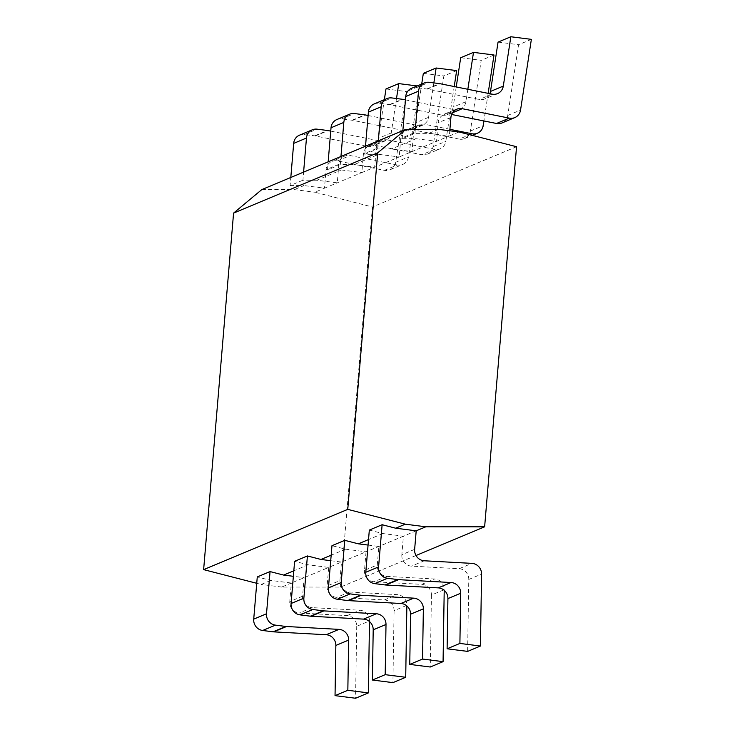 <?xml version="1.0" encoding="UTF-8"?>
<svg xmlns="http://www.w3.org/2000/svg" width="735" height="735" viewBox="0 0 735 735"><rect width="100%" height="100%" fill="white"/><g stroke="black" fill="none" stroke-linecap="round" stroke-linejoin="round"><path stroke-width="0.55" stroke-dasharray="3.67 2.76" d="M416.203 530.817L403.405 536.173L382.889 533.564L369.328 530.073M382.889 533.564L368.529 539.563M414.641 549.357L401.852 554.704L403.405 536.173L366.048 551.792L345.533 549.183L331.972 545.692M345.533 549.183L331.173 555.182M368.07 545.067L378.847 546.436L377.294 564.976L364.496 570.323L366.048 551.792L328.692 567.411L308.176 564.802L294.616 561.31M308.176 564.802L293.825 570.801M330.713 560.686L341.49 562.064L339.938 580.595L327.139 585.942L328.692 567.411L291.345 583.03L270.82 580.42L257.268 576.929M270.82 580.42L261.191 584.444L256.726 583.296M416.001 555.513L340.507 587.081L281.707 587.054L291.345 583.03L289.783 601.561A10.262 9.757 67.3 0 0 299.421 612.981L347.058 615.59A10.262 9.757 -112.7 0 1 356.723 626.303L369.512 620.946A10.262 9.757 67.3 0 0 359.847 610.234L312.21 607.634A10.262 9.757 -112.7 0 1 302.581 596.214L304.134 577.682L293.357 576.304M281.707 587.054L261.191 584.444M384.442 170.345L397.24 164.989A10.262 9.757 67.3 0 0 402.725 164.456A10.262 9.757 67.3 0 0 408.476 156.941L419.299 86.216L406.51 91.572L395.687 162.288A10.262 9.757 -112.7 0 1 389.936 169.813A10.262 9.757 -112.7 0 1 384.442 170.345L337.374 160.901A10.262 9.757 67.3 0 0 331.889 161.434A10.262 9.757 67.3 0 0 326.055 169.656L324.493 188.188L314.865 192.221L372.424 206.994L340.507 587.081M397.24 164.989L350.172 155.554L337.374 160.901M438.473 129.342L428.836 133.366L414.981 133.366L402.192 138.713L416.038 138.722L391.479 148.984L377.634 148.984L364.836 154.332L378.69 154.341L354.123 164.612L340.277 164.603L327.479 169.95L341.334 169.96L316.776 180.231L337.291 182.84L338.844 164.309A10.262 9.757 -112.7 0 1 344.687 156.086A10.262 9.757 -112.7 0 1 350.172 155.554M316.776 180.231L302.921 180.222L303.601 172.109M330.741 131.115L379.995 141.001L367.197 146.348A10.262 9.757 67.3 0 0 372.682 145.815A10.262 9.757 67.3 0 0 378.442 138.299L384.35 99.684M396.496 98.527L391.231 132.943A10.262 9.757 -112.7 0 1 385.48 140.468A10.262 9.757 -112.7 0 1 379.995 141.001M417.195 85.949L419.299 86.216M369.512 620.946L369.503 621.553M385.985 88.963L406.51 91.572M299.503 135.166A10.262 9.757 -112.7 0 1 304.318 134.523L314.699 135.837A10.262 9.757 67.3 0 1 315.379 135.957L367.197 146.348M302.921 180.222L290.123 185.569L290.812 177.457M261.798 189.593L294.349 189.602L314.865 192.221M290.123 185.569L303.978 185.578L294.349 189.602M341.334 169.96L361.85 172.569L337.291 182.84L324.493 188.188L303.978 185.578M378.69 154.341L399.206 156.95L361.85 172.569L363.412 154.038A10.262 9.757 67.3 0 1 369.246 145.815A10.262 9.757 67.3 0 1 374.731 145.282L421.798 154.727L434.596 149.37A10.262 9.757 67.3 0 0 440.081 148.838A10.262 9.757 67.3 0 0 445.833 141.322L454.221 86.546M354.123 164.612L374.648 167.222L376.201 148.681A10.262 9.757 -112.7 0 1 382.035 140.468A10.262 9.757 -112.7 0 1 387.529 139.935L374.731 145.282M428.836 133.366L449.361 135.975L399.206 156.95L400.759 138.419A10.262 9.757 67.3 0 1 406.602 130.196A10.262 9.757 67.3 0 1 412.087 129.663L459.154 139.099L469.693 134.698M458.989 131.951L449.361 135.975L449.792 130.784M416.038 138.722L436.562 141.331L438.115 122.8A10.262 9.757 67.3 0 1 443.949 114.577A10.262 9.757 67.3 0 1 449.443 114.044L451.612 114.476M391.479 148.984L412.004 151.603L413.557 133.063A10.262 9.757 -112.7 0 1 419.391 124.84A10.262 9.757 -112.7 0 1 424.885 124.307L412.087 129.663M516.549 146.724L372.424 206.994M414.981 133.366L415.321 129.332M531.368 39.359L518.57 44.706L507.747 115.432A10.262 9.757 -112.7 0 1 501.996 122.947M498.054 42.097L518.57 44.706M411.572 88.301A10.262 9.757 -112.7 0 1 416.377 87.658L426.759 88.981A10.262 9.757 67.3 0 1 427.439 89.091L479.257 99.491A10.262 9.757 67.3 0 0 484.751 98.959A10.262 9.757 67.3 0 0 489.887 93.703M402.192 138.713L402.872 130.6M401.852 554.704A10.262 9.757 67.3 0 0 411.481 566.125L459.118 568.725A10.262 9.757 -112.7 0 1 468.783 579.437L467.625 651.394M356.723 626.303L355.565 698.25M434.596 149.37L387.529 139.935M340.277 164.603L340.957 156.491M368.097 115.496L417.342 125.382L404.553 130.729A10.262 9.757 67.3 0 0 410.038 130.196A10.262 9.757 67.3 0 0 415.789 122.681L421.697 84.066M433.852 82.908L428.588 117.324A10.262 9.757 -112.7 0 1 422.836 124.849A10.262 9.757 -112.7 0 1 417.342 125.382M327.139 585.942A10.262 9.757 67.3 0 0 336.768 597.362L384.414 599.971A10.262 9.757 -112.7 0 1 394.079 610.684L406.868 605.328A10.262 9.757 67.3 0 0 397.203 594.615L349.566 592.015A10.262 9.757 -112.7 0 1 339.938 580.595M406.868 605.328L406.859 605.934M456.656 70.597L443.866 75.953L433.044 146.669A10.262 9.757 -112.7 0 1 427.283 154.194A10.262 9.757 -112.7 0 1 421.798 154.727M423.342 73.344L443.866 75.953M336.86 119.548A10.262 9.757 -112.7 0 1 341.665 118.905L352.047 120.218A10.262 9.757 67.3 0 1 352.736 120.338L404.553 130.729M327.479 169.95L328.159 161.838M394.079 610.684L392.922 682.631M449.912 129.332L424.885 124.307M377.634 148.984L378.314 140.872M405.454 99.877L454.699 109.763L441.91 115.11A10.262 9.757 67.3 0 0 447.394 114.577A10.262 9.757 67.3 0 0 453.146 107.062L456.224 86.95M467.846 89.284L465.944 101.706A10.262 9.757 -112.7 0 1 460.193 109.23A10.262 9.757 -112.7 0 1 454.699 109.763M488.141 93.354L483.915 120.953M364.496 570.323A10.262 9.757 67.3 0 0 374.124 581.743L421.761 584.353A10.262 9.757 -112.7 0 1 431.427 595.056L444.225 589.709A10.262 9.757 67.3 0 0 434.56 578.996L386.922 576.396A10.262 9.757 -112.7 0 1 377.294 564.976M444.225 589.709L444.216 590.315M494.012 54.978L481.214 60.334L470.391 131.05A10.262 9.757 -112.7 0 1 464.639 138.575A10.262 9.757 -112.7 0 1 459.154 139.099M460.698 57.716L481.214 60.334M374.216 103.929A10.262 9.757 -112.7 0 1 379.021 103.286L389.403 104.6A10.262 9.757 67.3 0 1 390.083 104.71L441.91 115.11M364.836 154.332L365.515 146.219M431.427 595.056L430.269 667.012M395.687 162.288L408.476 156.941M391.231 132.943L378.442 138.299M315.379 135.957L328.168 130.6M314.699 135.837L327.488 130.49M304.318 134.523L317.107 129.167M450.913 117.444L438.115 122.8M452.512 112.758L449.443 114.044M507.747 115.432L520.545 110.085M492.055 94.135L479.257 99.491M427.439 89.091L440.237 83.744M426.759 88.981L439.558 83.634M416.377 87.658L429.176 82.311M468.783 579.437L481.581 574.09M459.118 568.725L471.916 563.378M424.279 560.777L411.481 566.125M338.844 164.309L326.055 169.656M302.581 596.214L289.783 601.561M347.058 615.59L359.847 610.234M312.21 607.634L299.421 612.981M376.201 148.681L363.412 154.038M433.044 146.669L445.833 141.322M428.588 117.324L415.789 122.681M352.736 120.338L365.525 114.982M352.047 120.218L364.845 114.871M341.665 118.905L354.463 113.548M384.414 599.971L397.203 594.615M349.566 592.015L336.768 597.362M413.557 133.063L400.759 138.419M470.391 131.05L483.189 125.703M465.944 101.706L453.146 107.062M390.083 104.71L402.881 99.363M389.403 104.6L402.201 99.253M379.021 103.286L391.819 97.93M421.761 584.353L434.56 578.996M386.922 576.396L374.124 581.743M389.936 169.813L402.725 164.456M385.48 140.468L372.682 145.815M456.747 109.221L443.949 114.577M497.54 93.611L484.751 98.959M344.687 156.086L331.889 161.434M382.035 140.468L369.246 145.815M427.283 154.194L440.081 148.838M422.836 124.849L410.038 130.196M419.391 124.84L406.602 130.196M464.639 138.575L472.302 135.369M460.193 109.23L447.394 114.577"/><path stroke-width="1.1" d="M377.698 152.834L405.922 129.323L438.473 129.342L458.989 131.951L516.549 146.724L484.631 526.82L425.831 526.793L405.316 524.184L347.756 509.364L377.698 152.834L233.574 213.104L261.798 189.593L405.922 129.323M347.756 509.364L203.632 569.625L233.574 213.104M405.316 524.184L395.678 528.208L382.127 524.716L369.328 530.073L365.782 572.262L378.58 566.915A10.262 9.757 67.3 0 0 387.529 578.27L397.911 579.593A10.262 9.757 -112.7 0 0 398.59 579.658L451.042 582.524A10.262 9.757 -112.7 0 1 460.707 593.237L447.918 598.584A10.262 9.757 67.3 0 0 438.253 587.871L385.801 585.005L398.59 579.658M368.529 539.563L358.331 543.826L344.77 540.335L331.972 545.692L328.426 587.89L341.224 582.533A10.262 9.757 67.3 0 0 350.172 593.889L360.554 595.212A10.262 9.757 -112.7 0 0 361.234 595.276L413.686 598.143A10.262 9.757 -112.7 0 1 423.36 608.856L410.562 614.203A10.262 9.757 67.3 0 0 400.897 603.49L348.445 600.624L361.234 595.276M331.173 555.182L320.974 559.454L307.414 555.954L294.616 561.31L291.078 603.508L303.867 598.152A10.262 9.757 67.3 0 0 312.816 609.508L323.198 610.831A10.262 9.757 -112.7 0 0 323.887 610.895L376.338 613.762A10.262 9.757 -112.7 0 1 386.004 624.474L373.205 629.821A10.262 9.757 67.3 0 0 363.54 619.118L311.089 616.242L323.887 610.895M293.825 570.801L283.618 575.073L270.057 571.582L257.268 576.929L253.722 619.127L266.511 613.771A10.262 9.757 67.3 0 0 275.46 625.136L285.841 626.45A10.262 9.757 -112.7 0 0 286.531 626.514L338.982 629.38A10.262 9.757 -112.7 0 1 348.647 640.093L335.849 645.44A10.262 9.757 67.3 0 0 326.184 634.737L273.732 631.861L286.531 626.514M256.726 583.296L203.632 569.625M293.357 576.304L283.618 575.073M330.713 560.686L320.974 559.454M425.831 526.793L416.203 530.817L395.678 528.208M368.07 545.067L358.331 543.826M303.601 172.109L306.467 138.033A10.262 9.757 67.3 0 1 312.301 129.81A10.262 9.757 67.3 0 1 317.107 129.167L327.488 130.49A10.262 9.757 -112.7 0 1 328.168 130.6L330.741 131.115M396.496 98.527L398.783 83.606L417.195 85.949M266.511 613.771L270.057 571.582M369.503 621.553L368.354 692.903L347.839 690.294L348.647 640.093M398.783 83.606L385.985 88.963L384.35 99.684M290.812 177.457L293.669 143.389A10.262 9.757 -112.7 0 1 299.503 135.166L312.301 129.81M509.3 118.133A10.262 9.757 67.3 0 0 514.794 117.6L501.996 122.947A10.262 9.757 -112.7 0 1 496.511 123.48L509.3 118.133L462.241 108.688A10.262 9.757 -112.7 0 0 456.747 109.221A10.262 9.757 -112.7 0 0 450.913 117.444L449.792 130.784M416.203 530.817L414.641 549.357A10.262 9.757 -112.7 0 0 424.279 560.777L471.916 563.378A10.262 9.757 67.3 0 1 481.581 574.09L480.424 646.037L459.899 643.428L460.707 593.237M514.794 117.6A10.262 9.757 67.3 0 0 520.545 110.085L531.368 39.359L510.843 36.75L498.054 42.097L490.502 91.434A10.262 9.757 67.3 0 1 489.887 93.703M415.321 129.332L418.527 91.177A10.262 9.757 67.3 0 1 424.361 82.954A10.262 9.757 67.3 0 1 429.176 82.311L439.558 83.634A10.262 9.757 -112.7 0 1 440.237 83.744L492.055 94.135A10.262 9.757 -112.7 0 0 497.54 93.611A10.262 9.757 -112.7 0 0 503.3 86.087L510.843 36.75M378.58 566.915L382.127 524.716M402.872 130.6L405.729 96.524A10.262 9.757 -112.7 0 1 411.572 88.301L424.361 82.954M496.511 123.48L451.612 114.476M365.782 572.262A10.262 9.757 -112.7 0 0 374.731 583.627L385.112 584.941A10.262 9.757 67.3 0 0 385.801 585.005M480.424 646.037L467.625 651.394L447.11 648.784L447.918 598.584M459.899 643.428L447.11 648.784M484.631 526.82L416.001 555.513M273.732 631.861A10.262 9.757 67.3 0 1 273.052 631.806L262.661 630.483A10.262 9.757 -112.7 0 1 253.722 619.127M368.354 692.903L355.565 698.25L335.041 695.641L335.849 645.44M347.839 690.294L335.041 695.641M340.957 156.491L343.815 122.414A10.262 9.757 67.3 0 1 349.658 114.191A10.262 9.757 67.3 0 1 354.463 113.548L364.845 114.871A10.262 9.757 -112.7 0 1 365.525 114.982L368.097 115.496M433.852 82.908L436.14 67.987L456.656 70.597L454.221 86.546M303.867 598.152L307.414 555.954M406.859 605.934L405.711 677.284L385.195 674.666L386.004 624.474M436.14 67.987L423.342 73.344L421.697 84.066M328.159 161.838L331.026 127.771A10.262 9.757 -112.7 0 1 336.86 119.548L349.658 114.191M311.089 616.242A10.262 9.757 67.3 0 1 310.4 616.187L300.018 614.864A10.262 9.757 -112.7 0 1 291.078 603.508M405.711 677.284L392.922 682.631L372.397 680.022L373.205 629.821M385.195 674.666L372.397 680.022M469.693 134.698L471.943 133.752A10.262 9.757 67.3 0 0 477.438 133.219A10.262 9.757 67.3 0 0 483.189 125.703L483.915 120.953M471.943 133.752L449.912 129.332M378.314 140.872L381.171 106.795A10.262 9.757 67.3 0 1 387.005 98.573A10.262 9.757 67.3 0 1 391.819 97.93L402.201 99.253A10.262 9.757 -112.7 0 1 402.881 99.363L405.454 99.877M467.846 89.284L473.496 52.369L494.012 54.978L488.141 93.354M341.224 582.533L344.77 540.335M444.216 590.315L443.067 661.656L422.551 659.047L423.36 608.856M473.496 52.369L460.698 57.716L456.224 86.95M365.515 146.219L368.382 112.143A10.262 9.757 -112.7 0 1 374.216 103.929L387.005 98.573M328.426 587.89A10.262 9.757 -112.7 0 0 337.374 599.245L347.756 600.559A10.262 9.757 67.3 0 0 348.445 600.624M443.067 661.656L430.269 667.012L409.753 664.403L410.562 614.203M422.551 659.047L409.753 664.403M293.669 143.389L306.467 138.033M462.241 108.688L452.512 112.758M503.3 86.087L490.502 91.434M405.729 96.524L418.527 91.177M385.112 584.941L397.911 579.593M374.731 583.627L387.529 578.27M451.042 582.524L438.253 587.871M262.661 630.483L275.46 625.136M273.052 631.806L285.841 626.45M338.982 629.38L326.184 634.737M331.026 127.771L343.815 122.414M300.018 614.864L312.816 609.508M310.4 616.187L323.198 610.831M376.338 613.762L363.54 619.118M368.382 112.143L381.171 106.795M347.756 600.559L360.554 595.212M337.374 599.245L350.172 593.889M413.686 598.143L400.897 603.49M472.302 135.369L477.438 133.219"/></g></svg>
